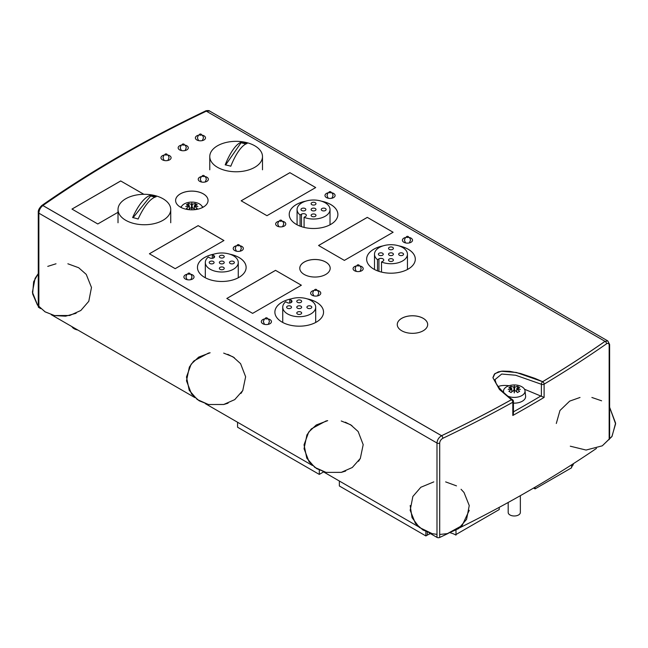 <?xml version="1.0" encoding="UTF-8"?>
<svg xmlns="http://www.w3.org/2000/svg" width="648" height="648" viewBox="0 0 648 648"><rect width="100%" height="100%" fill="white"/><g stroke="black" fill="none" stroke-linecap="round" stroke-linejoin="round"><path stroke-width="0.97" d="M318.597 245.511L367.311 217.388L318.597 245.511L367.311 217.388L393.093 232.268M226.841 298.485L275.562 270.362L226.841 298.485L275.562 270.362L301.336 285.241M241.178 200.815L289.899 172.692L241.178 200.815L289.899 172.692L315.673 187.572M149.421 253.789L198.142 225.666L149.421 253.789L175.203 268.669L223.949 240.53L198.142 225.634L149.396 253.773L198.142 225.666L223.916 240.546M72.001 209.093L120.722 180.97L72.001 209.093L120.722 180.97L143.832 194.311M381.502 262.003L382.944 261.176A2.835 1.636 0 0 0 383.77 260.018A2.835 1.636 0 0 0 382.02 258.503A2.835 1.636 0 0 0 378.926 258.86L377.484 259.686A16.475 9.509 180 0 1 374.495 254.219A16.475 9.509 180 0 1 390.971 244.709A16.475 9.509 180 0 1 407.446 254.219A16.475 9.509 180 0 1 398.569 262.659A16.475 9.509 180 0 1 381.502 262.003L381.502 272.095M377.484 270.848L377.484 259.686M389.246 249.359A2.43 1.401 0 0 0 391.894 249.666A2.43 1.401 0 0 0 393.401 248.37A2.43 1.401 0 0 0 390.963 246.961A2.43 1.401 0 0 0 388.533 248.37A2.43 1.401 0 0 0 389.246 249.359M399.387 255.215A2.43 1.401 0 0 0 402.035 255.514A2.43 1.401 0 0 0 403.542 254.219A2.43 1.401 0 0 0 401.104 252.817A2.43 1.401 0 0 0 398.674 254.219A2.43 1.401 0 0 0 399.387 255.215M389.246 261.063A2.43 1.401 0 0 0 391.902 261.371A2.43 1.401 0 0 0 393.401 260.075A2.43 1.401 0 0 0 390.971 258.665A2.43 1.401 0 0 0 388.533 260.075A2.43 1.401 0 0 0 389.246 261.063M389.246 255.215A2.43 1.401 0 0 0 391.902 255.514A2.43 1.401 0 0 0 393.401 254.219A2.43 1.401 0 0 0 390.971 252.817A2.43 1.401 0 0 0 388.533 254.219A2.43 1.401 0 0 0 389.246 255.215M379.112 255.215A2.43 1.401 0 0 0 381.761 255.514A2.43 1.401 0 0 0 383.268 254.219A2.43 1.401 0 0 0 380.83 252.817A2.43 1.401 0 0 0 378.4 254.219A2.43 1.401 0 0 0 379.112 255.215M285.728 301.725L287.169 302.559A2.835 1.636 0 0 0 290.264 302.916A2.835 1.636 0 0 0 292.013 301.401A2.835 1.636 0 0 0 291.187 300.243L289.745 299.408A16.475 9.509 180 0 1 306.812 298.752A16.475 9.509 180 0 1 315.689 307.192A16.475 9.509 180 0 1 299.214 316.71A16.475 9.509 180 0 1 282.739 307.192A16.475 9.509 180 0 1 285.728 301.725M289.745 303.005L289.745 299.408M307.63 306.196A2.43 1.401 0 0 0 306.917 307.192A2.43 1.401 0 0 0 309.355 308.594A2.43 1.401 0 0 0 311.785 307.192A2.43 1.401 0 0 0 310.287 305.897A2.43 1.401 0 0 0 307.63 306.196M297.497 312.053A2.43 1.401 0 0 0 296.784 313.049A2.43 1.401 0 0 0 299.214 314.45A2.43 1.401 0 0 0 301.652 313.049A2.43 1.401 0 0 0 300.146 311.753A2.43 1.401 0 0 0 297.497 312.053M287.356 306.204A2.43 1.401 0 0 0 286.643 307.192A2.43 1.401 0 0 0 289.073 308.602A2.43 1.401 0 0 0 291.511 307.192A2.43 1.401 0 0 0 290.004 305.897A2.43 1.401 0 0 0 287.356 306.204M297.497 306.204A2.43 1.401 0 0 0 296.784 307.192A2.43 1.401 0 0 0 299.214 308.602A2.43 1.401 0 0 0 301.644 307.192A2.43 1.401 0 0 0 300.146 305.897A2.43 1.401 0 0 0 297.497 306.204M297.497 300.348A2.43 1.401 0 0 0 296.784 301.344A2.43 1.401 0 0 0 299.222 302.746A2.43 1.401 0 0 0 301.652 301.344A2.43 1.401 0 0 0 300.146 300.04A2.43 1.401 0 0 0 297.497 300.348M304.082 217.307L305.524 216.473A2.835 1.636 0 0 0 306.35 215.314A2.835 1.636 0 0 0 304.601 213.799A2.835 1.636 0 0 0 301.506 214.156L300.065 214.99A16.475 9.509 180 0 1 297.076 209.523A16.475 9.509 180 0 1 313.551 200.013A16.475 9.509 180 0 1 330.026 209.523A16.475 9.509 180 0 1 321.149 217.963A16.475 9.509 180 0 1 304.082 217.307L304.082 227.399M300.065 226.152L300.065 214.99M311.826 204.663A2.43 1.401 0 0 0 314.474 204.971A2.43 1.401 0 0 0 315.981 203.666A2.43 1.401 0 0 0 313.543 202.265A2.43 1.401 0 0 0 311.113 203.666A2.43 1.401 0 0 0 311.826 204.663M321.967 210.519A2.43 1.401 0 0 0 324.616 210.819A2.43 1.401 0 0 0 326.122 209.523A2.43 1.401 0 0 0 323.692 208.121A2.43 1.401 0 0 0 321.254 209.523A2.43 1.401 0 0 0 321.967 210.519M311.826 216.367A2.43 1.401 0 0 0 314.483 216.675A2.43 1.401 0 0 0 315.981 215.379A2.43 1.401 0 0 0 313.551 213.97A2.43 1.401 0 0 0 311.113 215.379A2.43 1.401 0 0 0 311.826 216.367M311.834 210.519A2.43 1.401 0 0 0 314.483 210.819A2.43 1.401 0 0 0 315.981 209.523A2.43 1.401 0 0 0 313.551 208.121A2.43 1.401 0 0 0 311.121 209.523A2.43 1.401 0 0 0 311.834 210.519M301.693 210.511A2.43 1.401 0 0 0 304.341 210.819A2.43 1.401 0 0 0 305.848 209.523A2.43 1.401 0 0 0 303.41 208.113A2.43 1.401 0 0 0 300.98 209.523A2.43 1.401 0 0 0 301.693 210.511M208.316 257.029L209.75 257.864A2.835 1.636 0 0 0 212.844 258.22A2.835 1.636 0 0 0 214.593 256.705A2.835 1.636 0 0 0 213.767 255.547L212.325 254.713A16.475 9.509 180 0 1 229.392 254.056A16.475 9.509 180 0 1 238.27 262.497A16.475 9.509 180 0 1 221.794 272.006A16.475 9.509 180 0 1 205.319 262.497A16.475 9.509 180 0 1 208.316 257.029M212.325 258.309L212.325 254.713M230.21 261.5A2.43 1.401 0 0 0 229.497 262.497A2.43 1.401 0 0 0 231.935 263.898A2.43 1.401 0 0 0 234.365 262.497A2.43 1.401 0 0 0 232.867 261.201A2.43 1.401 0 0 0 230.21 261.5M220.077 267.357A2.43 1.401 0 0 0 219.364 268.353A2.43 1.401 0 0 0 221.794 269.754A2.43 1.401 0 0 0 224.232 268.353A2.43 1.401 0 0 0 222.726 267.049A2.43 1.401 0 0 0 220.077 267.357M209.936 261.5A2.43 1.401 0 0 0 209.223 262.497A2.43 1.401 0 0 0 211.661 263.898A2.43 1.401 0 0 0 214.091 262.497A2.43 1.401 0 0 0 212.593 261.201A2.43 1.401 0 0 0 209.936 261.5M220.077 261.5A2.43 1.401 0 0 0 219.364 262.497A2.43 1.401 0 0 0 221.794 263.906A2.43 1.401 0 0 0 224.232 262.497A2.43 1.401 0 0 0 222.726 261.201A2.43 1.401 0 0 0 220.077 261.5M220.077 255.652A2.43 1.401 0 0 0 219.364 256.649A2.43 1.401 0 0 0 221.802 258.05A2.43 1.401 0 0 0 224.232 256.649A2.43 1.401 0 0 0 222.734 255.344A2.43 1.401 0 0 0 220.077 255.652M150.619 195.283A41.772 30.91 38.9 0 1 156.127 196.765A46.786 16.143 105.1 0 0 138.137 219.048A41.772 30.91 -141.1 0 0 132.621 217.566A46.786 16.143 -74.9 0 1 150.619 195.283L150.619 195.988L133.107 217.663M154.961 197.154L150.619 195.988M133.237 223.317A26.357 15.22 0 0 0 170.732 209.523A26.357 15.22 0 0 0 144.374 194.303A26.357 15.22 0 0 0 118.017 209.523A26.357 15.22 0 0 0 133.237 223.317M40.759 308.626L38.864 307.533A2.025 1.175 0 0 1 38.273 306.707L38.273 212.341A2.025 1.175 0 0 0 38.273 212.341A2.025 1.175 0 0 0 38.864 213.168C39.115 209.976 40.451 207.441 42.89 205.562A2.025 1.28 -125 0 0 41.731 205.554A2.025 1.28 -125 0 0 41.723 205.554A2.025 1.28 -125 0 0 41.715 205.562M439.7 443.094C439.895 440.988 440.948 439.385 442.851 438.291A2.025 1.053 -115.5 0 0 441.563 435.731A1217.535 702.934 0 0 0 511.402 399.735A1217.535 702.934 180 0 1 441.563 435.731L42.89 205.562L441.563 435.731C438.793 437.424 437.262 439.854 436.987 443.021A2.025 1.175 0 0 0 439.7 443.094L439.7 537.459A1219.56 704.109 0 0 0 448.1 533.45M38.273 212.341C38.046 210.438 39.204 208.17 41.731 205.554C91.125 171.04 145.695 139.531 205.457 111.027A2.025 1.053 64.5 0 1 206.331 111.197M492.958 377.492L494.384 374.139L498.32 371.871L502.613 371.11L509.79 371.353L520.652 373.54L534.746 378.302L542.651 381.696A1217.535 702.934 0 0 0 605.005 341.375A2.025 1.28 55 0 1 606.569 343.772C608.14 342.865 608.999 343.359 609.16 345.263L609.16 439.628M197.462 267.446A24.332 14.045 180 0 1 213.662 254.227A24.332 14.045 180 0 0 197.462 267.446M229.927 254.227A24.332 14.045 180 0 1 246.127 267.446A24.332 14.045 180 0 0 229.927 254.227M291.357 298.833A24.332 14.045 0 0 0 274.882 312.125A24.332 14.045 180 0 1 291.082 298.922A24.332 14.045 180 0 0 274.882 312.142A24.332 14.045 0 0 0 282.01 322.064A24.332 14.045 0 0 0 308.521 325.11A24.332 14.045 0 0 0 323.546 312.125A24.332 14.045 0 0 0 307.071 298.833M307.346 298.922A24.332 14.045 180 0 1 323.546 312.142A24.332 14.045 180 0 0 307.346 298.922M289.219 214.472A24.332 14.045 180 0 1 305.419 201.253A24.332 14.045 180 0 0 289.219 214.472M321.683 201.253A24.332 14.045 180 0 1 337.883 214.472A24.332 14.045 180 0 0 321.683 201.253M383.114 245.859A24.332 14.045 0 0 0 366.638 259.151A24.332 14.045 180 0 1 382.838 245.948A24.332 14.045 180 0 0 366.638 259.168A24.332 14.045 0 0 0 373.766 269.09A24.332 14.045 0 0 0 400.278 272.128A24.332 14.045 0 0 0 415.303 259.151A24.332 14.045 0 0 0 398.828 245.859M399.103 245.948A24.332 14.045 180 0 1 415.303 259.168A24.332 14.045 180 0 0 399.103 245.948M397.264 324.559A15.204 8.78 180 0 1 412.476 315.795A15.204 8.78 180 0 1 427.68 324.559A15.204 8.78 180 0 0 412.476 315.795A15.204 8.78 180 0 0 397.264 324.559M299.781 268.272A15.204 8.78 180 0 1 314.985 259.516A15.204 8.78 180 0 1 330.188 268.272A15.204 8.78 0 0 0 314.985 259.475A15.204 8.78 0 0 0 299.781 268.256A15.204 8.78 180 0 1 314.985 259.516A15.204 8.78 180 0 1 330.188 268.272A15.204 8.78 0 0 1 320.801 276.372A15.204 8.78 0 0 1 304.228 274.469A15.204 8.78 0 0 1 299.781 268.256M175.608 200.483A16.224 9.364 180 0 1 191.832 191.136A16.224 9.364 180 0 1 208.049 200.483A16.224 9.364 0 0 0 191.832 191.103A16.224 9.364 0 0 0 175.608 200.467A16.224 9.364 180 0 1 191.832 191.136A16.224 9.364 180 0 1 208.049 200.483A16.224 9.364 0 0 1 198.037 209.118A16.224 9.364 0 0 1 180.363 207.093A16.224 9.364 0 0 1 175.608 200.467M183.894 276.963A5.071 2.924 180 0 1 187.142 274.25A5.071 2.924 0 0 0 183.894 276.963A5.071 2.924 180 0 1 187.142 274.25M190.787 274.25A5.071 2.924 180 0 1 194.036 276.963A5.071 2.924 0 0 0 190.787 274.25A5.071 2.924 180 0 1 194.036 276.963M160.955 157.772A5.071 2.924 180 0 1 164.203 155.058A5.071 2.924 0 0 0 160.955 157.772A5.071 2.924 180 0 1 164.203 155.058M167.848 155.058A5.071 2.924 180 0 1 171.096 157.772A5.071 2.924 0 0 0 167.848 155.058A5.071 2.924 180 0 1 171.096 157.772M356.368 265.931A5.071 2.924 0 0 0 353.071 268.669A5.071 2.924 180 0 1 356.319 265.972A5.071 2.924 0 0 0 353.071 268.685A5.071 2.924 180 0 1 356.319 265.972M359.964 265.972A5.071 2.924 180 0 1 363.204 268.685A5.071 2.924 0 0 0 359.964 265.972A5.071 2.924 180 0 1 363.204 268.685A5.071 2.924 0 0 0 359.907 265.931M324.972 195.518A5.071 2.924 180 0 1 328.212 192.804A5.071 2.924 0 0 0 324.972 195.518A5.071 2.924 180 0 1 328.212 192.804M331.857 192.804A5.071 2.924 180 0 1 335.105 195.518A5.071 2.924 0 0 0 331.857 192.804A5.071 2.924 180 0 1 335.105 195.518M313.932 290.434A5.071 2.924 0 0 0 310.635 293.171A5.071 2.924 180 0 1 313.875 290.474A5.071 2.924 0 0 0 310.635 293.188A5.071 2.924 180 0 1 313.875 290.474M317.52 290.474A5.071 2.924 180 0 1 320.768 293.188A5.071 2.924 0 0 0 317.52 290.474A5.071 2.924 180 0 1 320.768 293.188A5.071 2.924 0 0 0 317.471 290.434M405.689 237.46A5.071 2.924 0 0 0 402.392 240.197A5.071 2.924 180 0 1 405.632 237.5A5.071 2.924 0 0 0 402.392 240.214A5.071 2.924 180 0 1 405.632 237.5M409.277 237.5A5.071 2.924 180 0 1 412.525 240.214A5.071 2.924 0 0 0 409.277 237.5A5.071 2.924 180 0 1 412.525 240.214A5.071 2.924 0 0 0 409.228 237.46M198.661 135.149A5.071 2.924 0 0 0 195.364 137.894A5.071 2.924 180 0 1 198.612 135.197A5.071 2.924 0 0 0 195.364 137.911A5.071 2.924 180 0 1 198.612 135.197M202.257 135.197A5.071 2.924 180 0 1 205.505 137.911A5.071 2.924 0 0 0 202.257 135.197A5.071 2.924 180 0 1 205.505 137.911A5.071 2.924 0 0 0 202.2 135.149M233.215 248.492A5.071 2.924 180 0 1 236.463 245.778A5.071 2.924 0 0 0 233.215 248.492A5.071 2.924 180 0 1 236.463 245.778M240.108 245.778A5.071 2.924 180 0 1 243.348 248.492A5.071 2.924 0 0 0 240.108 245.778A5.071 2.924 180 0 1 243.348 248.492M275.651 223.989A5.071 2.924 180 0 1 278.899 221.276A5.071 2.924 0 0 0 275.651 223.989A5.071 2.924 180 0 1 278.899 221.276M282.544 221.276A5.071 2.924 180 0 1 285.792 223.989A5.071 2.924 0 0 0 282.544 221.276A5.071 2.924 180 0 1 285.792 223.989M201.528 176.54A5.071 2.924 0 0 0 198.231 179.277A5.071 2.924 180 0 1 201.479 176.58A5.071 2.924 0 0 0 198.231 179.293A5.071 2.924 180 0 1 201.479 176.58M205.124 176.58A5.071 2.924 180 0 1 208.373 179.293A5.071 2.924 0 0 0 205.124 176.58A5.071 2.924 180 0 1 208.373 179.293A5.071 2.924 0 0 0 205.068 176.54M181.456 145.079A5.071 2.924 0 0 0 178.16 147.825A5.071 2.924 180 0 1 181.408 145.128A5.071 2.924 0 0 0 178.16 147.841A5.071 2.924 180 0 1 181.408 145.128M185.053 145.128A5.071 2.924 180 0 1 188.301 147.841A5.071 2.924 0 0 0 185.053 145.128A5.071 2.924 180 0 1 188.301 147.841A5.071 2.924 0 0 0 184.996 145.079M264.611 318.905A5.071 2.924 0 0 0 261.314 321.651A5.071 2.924 180 0 1 264.562 318.946A5.071 2.924 0 0 0 261.314 321.667A5.071 2.924 180 0 1 264.562 318.946M268.207 318.946A5.071 2.924 180 0 1 271.455 321.667A5.071 2.924 0 0 0 268.207 318.946A5.071 2.924 180 0 1 271.455 321.667A5.071 2.924 0 0 0 268.151 318.905M459.61 527.828A1219.56 704.109 0 0 0 596.484 448.4M206.331 111.164A1217.535 702.934 0 0 0 42.89 205.529L441.563 435.699A1217.535 702.934 0 0 0 511.402 399.703L499.462 389.48L492.95 377.825L494.934 373.58L501.269 371.215L516.351 372.454L542.651 381.664A1217.535 702.934 0 0 0 605.005 341.334L206.331 111.164L209.563 111.011L607.848 340.953L605.005 341.375A1217.535 702.934 180 0 1 542.651 381.696A2.025 1.029 114.7 0 0 541.388 384.264A2.025 1.175 -0 0 0 544.109 384.159A1219.56 704.109 0 0 0 606.569 343.772M428.976 532.761L436.987 537.386A2.025 1.175 0 0 0 439.7 537.459M492.95 377.849L494.95 373.604L501.293 371.239L516.367 372.487L542.651 381.696A2.025 1.191 -120.9 0 1 544.109 384.159L544.109 397.402L524.507 389.237M442.851 438.291A1219.56 704.109 0 0 0 512.811 402.23A2.025 1.175 -0 0 0 513.435 401.396L513.435 413.448L512.811 415.473A1219.56 704.109 0 0 0 544.109 397.402M509.101 385.714C504.298 385.187 500.661 385.463 498.182 386.556M51.2 314.653L194.878 397.605M205.319 403.631L312.441 465.483M322.882 471.509L418.535 526.735M71.888 326.6A9.121 5.265 0 0 0 77.8 330.01M571.617 466.763A11.154 6.44 0 0 0 573.423 463.66M319.286 470.059L319.286 474.401L237.565 427.218L237.565 422.253M425.882 531.546L425.882 535.945L339.358 485.984L339.358 481.019M450.311 532.81A20.274 11.704 0 0 1 455.99 535.11L455.99 530.291M499.211 507.36L499.211 509.579L455.99 534.527M571.617 464.819L571.617 467.775L535.054 488.884L533.604 488.049M535.054 488.884L535.054 487.199M430.475 533.628A20.274 11.704 0 0 0 427.315 535.11L425.882 535.945M323.587 471.914L319.286 474.401M203.269 207.109A16.224 9.364 0 0 0 202.136 206.51M181.529 206.51A16.224 9.364 0 0 0 180.387 207.109M508.186 502.467L508.186 512.471A6.083 3.515 0 0 0 514.269 515.986A6.083 3.515 0 0 0 520.352 512.471L520.352 495.671M513.435 403.129A11.356 6.553 0 0 0 522.296 401.225A11.356 6.553 0 0 0 525.601 396.187L525.018 390.793A10.773 6.221 0 0 0 518.076 385.358A10.773 6.221 0 0 0 506.647 386.775A10.773 6.221 0 0 0 503.512 390.793A10.773 6.221 0 0 0 503.771 392.591M508 396.236A10.773 6.221 0 0 0 521.883 395.572A10.773 6.221 0 0 0 525.018 390.793M516.731 391.87L516.731 388.589A20.266 16.484 8.6 0 1 520.352 389.408A20.266 16.484 171.4 0 0 516.731 388.954A20.218 11.672 60 0 1 519.639 391.319A19.343 11.17 120 0 0 518.57 391.886A19.343 11.17 120 0 0 517.493 392.558A20.218 11.672 -120 0 0 514.585 390.193A20.266 1.442 92.9 0 0 514.269 392.915A20.266 1.442 -92.9 0 0 513.953 390.193A20.218 11.672 120 0 0 511.037 392.558A19.343 11.17 -120 0 0 508.891 391.319A20.218 11.672 -60 0 1 511.799 388.954A20.266 16.484 -171.4 0 0 508.186 389.408A20.266 16.484 -8.6 0 1 511.799 388.589A20.218 11.672 -120 0 0 508.891 387.593A19.343 11.17 -60 0 1 509.968 386.921A19.343 11.17 -60 0 1 511.037 386.354A20.218 11.672 60 0 1 513.953 387.342A20.266 1.442 -87.1 0 1 514.269 385.892A20.266 1.442 87.1 0 1 514.585 387.342L514.585 390.193M511.799 391.87L511.799 388.589M513.953 390.193L513.953 387.342M513.977 390.38L514.269 385.892M514.536 390.558L513.994 390.558M514.269 388.444L514.561 390.38M514.585 387.342A20.218 11.672 -60 0 1 517.493 386.354A19.343 11.17 60 0 1 519.639 387.593A20.218 11.672 120 0 0 516.731 388.589M511.037 386.354L511.037 388.257M511.799 390.623L512.341 391.408M514.269 390.712L514.269 392.915M516.731 390.623L516.197 391.416M517.493 386.354L517.493 388.257M202.516 207.514A10.773 6.221 0 0 0 195.291 202.435A10.773 6.221 0 0 0 184.21 203.934A10.773 6.221 0 0 0 181.148 207.514M189.362 209.029L189.362 206.105A20.266 16.484 -171.4 0 0 185.749 206.558A20.266 16.484 -8.6 0 1 189.362 205.74A20.218 11.672 -120 0 0 186.454 204.744A19.343 11.17 -60 0 1 187.531 204.079A19.343 11.17 -60 0 1 188.609 203.504A20.218 11.672 60 0 1 191.516 204.501A20.266 1.442 -87.1 0 1 191.832 203.051A20.266 1.442 87.1 0 1 192.148 204.501A20.218 11.672 -60 0 1 195.056 203.504A19.343 11.17 60 0 1 197.211 204.744A20.218 11.672 120 0 0 194.295 205.74A20.266 16.484 8.6 0 1 197.915 206.558A20.266 16.484 171.4 0 0 194.295 206.105A20.218 11.672 60 0 1 197.211 208.47A19.343 11.17 120 0 0 196.133 209.045A19.343 11.17 120 0 0 195.186 209.628M189.362 205.74L189.362 206.105A20.218 11.672 -60 0 0 186.454 208.47A19.343 11.17 -120 0 1 188.479 209.628M191.808 209.831A20.266 1.442 -92.9 0 0 191.516 207.344L191.516 204.501M191.541 207.53L191.832 203.051M191.832 205.594L192.124 207.53M192.148 204.501L192.148 207.344A20.266 1.442 92.9 0 0 191.857 209.831L191.565 207.708M194.295 209.029L194.295 205.74M194.991 209.652A20.218 11.672 -120 0 0 192.148 207.344M191.516 207.344A20.218 11.672 120 0 0 188.673 209.652M189.905 208.567L189.362 207.773M188.609 205.416L188.609 203.504M193.76 208.567L194.295 207.781M195.056 205.416L195.056 203.504M406.742 237.338A1.013 0.583 180 0 1 407.195 236.358A1.013 0.583 180 0 1 408.434 237.071A1.013 0.583 180 0 1 406.742 237.338M357.421 265.81A1.013 0.583 180 0 1 357.874 264.829A1.013 0.583 180 0 1 359.122 265.542A1.013 0.583 180 0 1 357.421 265.81M314.985 290.312A1.013 0.583 180 0 1 315.438 289.332A1.013 0.583 180 0 1 316.678 290.045A1.013 0.583 180 0 1 314.985 290.312M265.664 318.784A1.013 0.583 180 0 1 266.117 317.804A1.013 0.583 180 0 1 267.365 318.524A1.013 0.583 180 0 1 265.664 318.784M329.322 192.634A1.013 0.583 180 0 1 329.775 191.654A1.013 0.583 180 0 1 331.015 192.375A1.013 0.583 180 0 1 329.322 192.634M280.001 221.114A1.013 0.583 180 0 1 280.454 220.134A1.013 0.583 180 0 1 281.702 220.846A1.013 0.583 180 0 1 280.001 221.114M237.565 245.608A1.013 0.583 180 0 1 238.019 244.636A1.013 0.583 180 0 1 239.258 245.349A1.013 0.583 180 0 1 237.565 245.608M188.244 274.088A1.013 0.583 180 0 1 188.698 273.108A1.013 0.583 180 0 1 189.945 273.821A1.013 0.583 180 0 1 188.244 274.088M202.581 176.41A1.013 0.583 180 0 1 203.035 175.438A1.013 0.583 180 0 1 204.282 176.151A1.013 0.583 180 0 1 202.581 176.41M199.714 135.027A1.013 0.583 180 0 1 200.167 134.047A1.013 0.583 180 0 1 201.415 134.768A1.013 0.583 180 0 1 199.714 135.027M182.509 144.958A1.013 0.583 180 0 1 182.963 143.978A1.013 0.583 180 0 1 184.21 144.698A1.013 0.583 180 0 1 182.509 144.958M165.305 154.896A1.013 0.583 180 0 1 165.767 153.916A1.013 0.583 180 0 1 167.006 154.629A1.013 0.583 180 0 1 165.305 154.896M511.402 399.703L511.402 399.735A2.025 1.15 60.9 0 1 512.811 402.23L512.811 415.473M143.888 194.311L120.722 180.97M120.722 180.93L71.977 209.077L97.783 223.973L118.017 212.293M289.899 172.66L241.153 200.799L266.96 215.695L315.698 187.556L289.899 172.692M367.311 217.355L318.565 245.495L344.372 260.399L393.117 232.251L367.311 217.388M310.635 293.171A5.071 2.924 0 0 0 312.117 295.245A5.071 2.924 0 0 0 317.642 295.877A5.071 2.924 0 0 0 320.768 293.171M236.512 245.738A5.071 2.924 0 0 0 233.215 248.476A5.071 2.924 0 0 0 234.698 250.549A5.071 2.924 0 0 0 240.222 251.181A5.071 2.924 0 0 0 243.348 248.476A5.071 2.924 0 0 0 240.052 245.738M178.16 147.825A5.071 2.924 0 0 0 179.642 149.891A5.071 2.924 0 0 0 185.166 150.53A5.071 2.924 0 0 0 188.301 147.825M261.314 321.651A5.071 2.924 0 0 0 262.796 323.716A5.071 2.924 0 0 0 268.321 324.348A5.071 2.924 0 0 0 271.455 321.651M187.191 274.209A5.071 2.924 0 0 0 183.894 276.947A5.071 2.924 0 0 0 185.377 279.021A5.071 2.924 0 0 0 190.901 279.653A5.071 2.924 0 0 0 194.036 276.947A5.071 2.924 0 0 0 190.731 274.209M328.269 192.756A5.071 2.924 0 0 0 324.972 195.502A5.071 2.924 0 0 0 326.454 197.567A5.071 2.924 0 0 0 331.979 198.207A5.071 2.924 0 0 0 335.105 195.502A5.071 2.924 0 0 0 331.808 192.756M402.392 240.197A5.071 2.924 0 0 0 403.874 242.271A5.071 2.924 0 0 0 409.398 242.903A5.071 2.924 0 0 0 412.525 240.197M198.231 179.277A5.071 2.924 0 0 0 199.714 181.351A5.071 2.924 0 0 0 205.238 181.983A5.071 2.924 0 0 0 208.373 179.277M164.252 155.018A5.071 2.924 0 0 0 160.955 157.756A5.071 2.924 0 0 0 162.437 159.829A5.071 2.924 0 0 0 167.962 160.461A5.071 2.924 0 0 0 171.096 157.756A5.071 2.924 0 0 0 167.8 155.018M195.364 137.894A5.071 2.924 0 0 0 196.846 139.96A5.071 2.924 0 0 0 202.37 140.592A5.071 2.924 0 0 0 205.505 137.894M278.948 221.235A5.071 2.924 0 0 0 275.651 223.973A5.071 2.924 0 0 0 277.133 226.047A5.071 2.924 0 0 0 282.658 226.679A5.071 2.924 0 0 0 285.792 223.973A5.071 2.924 0 0 0 282.488 221.235M353.071 268.669A5.071 2.924 0 0 0 354.553 270.743A5.071 2.924 0 0 0 360.077 271.374A5.071 2.924 0 0 0 363.204 268.669M401.72 330.755A15.204 8.78 0 0 0 418.292 332.659A15.204 8.78 0 0 0 427.68 324.543A15.204 8.78 0 0 0 412.476 315.762A15.204 8.78 0 0 0 397.264 324.543A15.204 8.78 0 0 0 401.72 330.755M213.937 254.138A24.332 14.045 0 0 0 197.462 267.43A24.332 14.045 0 0 0 204.59 277.36A24.332 14.045 0 0 0 231.109 280.406A24.332 14.045 0 0 0 246.127 267.43A24.332 14.045 0 0 0 229.651 254.138M305.694 201.163A24.332 14.045 0 0 0 289.219 214.456A24.332 14.045 0 0 0 296.347 224.386A24.332 14.045 0 0 0 322.858 227.432A24.332 14.045 0 0 0 337.883 214.456A24.332 14.045 0 0 0 321.408 201.163M275.562 270.329L226.816 298.469L252.623 313.373L301.369 285.225L275.562 270.362M241.461 142.163A41.772 31.517 35.6 0 1 247.082 143.508A46.786 14.604 103.4 0 0 230.801 166.22A41.772 31.517 -144.4 0 0 225.18 164.876A46.786 14.604 -76.6 0 1 241.461 142.163L225.626 164.957M245.973 143.945L241.461 142.868M246.208 142.487A26.357 15.22 0 0 0 209.774 156.549A26.357 15.22 0 0 0 236.131 171.769A26.357 15.22 0 0 0 262.489 156.549A26.357 15.22 0 0 0 246.208 142.487M378.926 271.358L378.926 258.86M291.187 302.559L291.187 300.243M301.506 226.662L301.506 214.156M213.767 257.864L213.767 255.547M38.864 307.533L38.864 213.168L436.987 443.021L436.987 537.386M609.16 345.263A2.025 1.175 0 0 0 609.622 344.517L607.848 340.953M513.435 401.396A2.025 1.175 -0 0 0 513.435 401.387A2.025 2.025 0 0 0 512.592 399.743L512.592 399.743A2.025 1.296 125.9 0 0 511.402 399.735M494.975 379.615L501.714 374.042L515.63 375.233L541.388 384.264L541.388 395.855M541.234 395.782A1217.535 702.934 180 0 1 513.435 411.845M427.315 535.11L427.315 532.154M407.446 269.487L407.446 254.219M374.495 269.487L374.495 254.219M315.689 322.461L315.689 307.192M282.739 322.461L282.739 307.192M330.026 224.791L330.026 209.523M297.076 224.791L297.076 209.523M238.27 277.765L238.27 262.497M205.319 277.765L205.319 262.497M433.787 481.893L420.811 487.28L412.857 496.481L410.176 510.308L415.417 523.373L423.006 530.032L432.427 533.709L436.987 534.373L432.224 533.66L419.329 527.423L412.039 517.63L410.176 505.537M461.06 489.281L464.017 492.488L469.249 505.553L466.568 519.38L458.622 528.582L447.517 533.588L439.7 534.479L447.387 533.62L462.137 525.536L469.249 510.324M456.492 485.87L445.646 481.893M601.603 400.804L591.883 397.467M580.017 397.467L569.795 401.08M569.616 401.177L559.953 410.516L556.3 423.484M570.297 446.205L586.059 450.052L602.284 445.824L611.858 436.63L615.6 423.849L609.622 407.276L615.6 423.152L612.044 436.331L602.284 445.824M76.124 313.276L65.602 316.175L54.643 315.6L45.214 311.915L37.633 305.257L32.4 292.183L35.089 278.356L38.273 273.602L33.639 281.759L32.619 293.852L37.422 304.981L44.979 311.777L54.44 315.552L69.733 315.487L80.83 310.489L88.784 301.296L91.481 287.469L86.249 274.396L78.667 267.729L67.87 263.785M56.012 263.785L47.758 266.377M358.538 461.295L360.426 458.233M351.937 425.606L345.327 422.188M341.237 420.981L350.584 424.732L358.142 431.519L363.188 444.658L360.32 458.436L352.301 467.5L341.213 472.384L326.001 472.376L314.807 467.394L306.779 458.152L304.042 444.836L308.707 432.062L316.248 424.983L327.694 420.641L326.033 420.973L311.486 428.79M311.081 429.203L306.925 434.921L304.05 448.708L309.104 461.838L316.661 468.634L326.122 472.408L341.415 472.343L345.619 471.064M240.983 393.417L242.862 390.363M234.374 357.728L227.764 354.318M223.681 353.103L233.021 356.854L240.578 363.649L245.633 376.78L242.757 390.558L234.738 399.622L223.649 404.514L208.445 404.506L197.243 399.524L189.216 390.282L186.478 376.958L191.144 364.192L198.685 357.113L210.13 352.771L208.47 353.095L193.922 360.92M193.517 361.333L189.362 367.052L186.494 380.83L191.541 393.96L199.098 400.756L208.559 404.53L223.852 404.465L228.056 403.186M170.732 222.766L170.732 209.523M118.017 222.766L118.017 209.523M209.563 111.011C209.563 110.298 205.683 110.581 205.457 111.027M494.975 379.526L496.109 383.349L498.053 386.386C503.553 393.255 509.539 397.483 512.592 399.743M609.622 438.882L609.622 344.517M503.512 390.793L503.358 392.202M408.467 236.982L409.973 238.326L410.5 240.189L409.325 242.919M405.583 242.919L404.417 240.214L405.308 237.832L406.45 236.982M359.146 265.453L360.653 266.806L361.179 268.661L360.013 271.391M356.262 271.391L355.096 268.693L355.987 266.304L357.129 265.453M316.71 289.956L318.217 291.3L318.743 293.163L317.577 295.893M313.826 295.893L312.66 293.188L313.551 290.806L314.693 289.956M267.389 318.427L268.896 319.78L269.422 321.635L268.256 324.365M264.514 324.365L263.339 321.667L264.23 319.278L265.372 318.427M331.047 192.286L332.554 193.631L333.08 195.485L331.914 198.223M328.163 198.223L326.997 195.518L327.888 193.128L329.03 192.286M281.726 220.757L283.233 222.11L283.759 223.965L282.593 226.695M278.851 226.695L277.676 223.989L278.567 221.608L279.709 220.757M239.29 245.26L240.797 246.605L241.323 248.459L240.157 251.197M236.407 251.197L235.24 248.492L236.131 246.102L237.273 245.26M189.969 273.731L191.476 275.084L192.002 276.939L190.836 279.669M187.094 279.669L185.919 276.963L186.81 274.582L187.952 273.731M204.306 176.062L205.813 177.406L206.339 179.261L205.173 181.999M201.431 181.999L200.256 179.293L201.147 176.912L202.289 176.062M201.439 134.671L202.946 136.023L203.472 137.878L202.306 140.608M198.563 140.608L197.389 137.911L198.28 135.521L199.422 134.671M184.234 144.609L185.741 145.954L186.268 147.809L185.101 150.547M181.359 150.547L180.185 147.841L181.076 145.452L182.218 144.609M167.03 154.54L168.537 155.885L169.063 157.748L167.897 160.477M164.155 160.477L162.98 157.772L163.871 155.39L165.013 154.54M262.489 169.792L262.489 156.549M209.774 169.792L209.774 156.549"/></g></svg>
